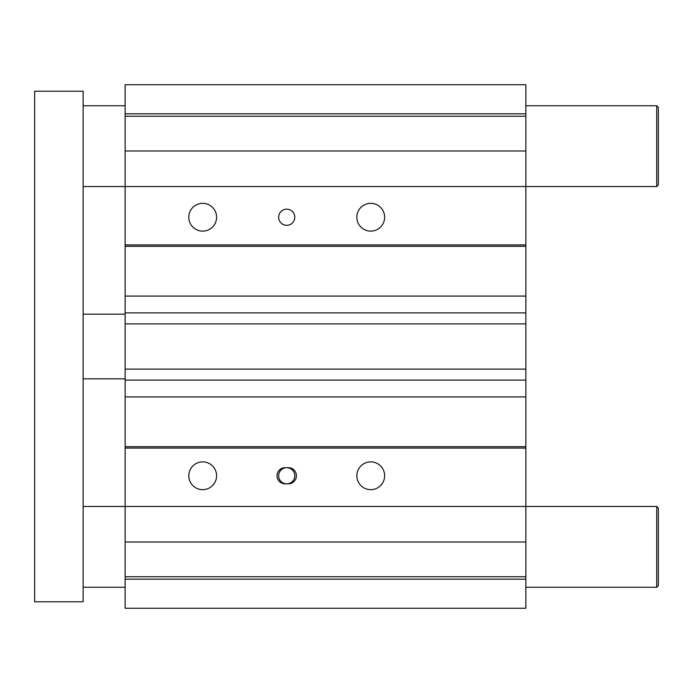 <?xml version="1.0" encoding="UTF-8"?>
<svg xmlns="http://www.w3.org/2000/svg" width="693" height="693" viewBox="0 0 693 693"><rect width="100%" height="100%" fill="white"/><g stroke="black" fill="none" stroke-linecap="round" stroke-linejoin="round"><path stroke-width="1.04" d="M125.138 579.175L125.138 608.263L525.857 608.263L525.857 448.076L125.138 448.076L125.138 579.175L525.857 579.175M125.138 448.076L125.138 396.916L525.857 396.916L525.857 448.076M125.138 369.118L125.138 323.882L525.857 323.882L525.857 369.118L125.138 369.118L125.138 396.916M125.138 296.084L125.138 246.318L525.857 246.318L525.857 296.084L125.138 296.084L125.138 323.882M125.138 246.318L125.138 244.924L525.857 244.924L525.857 246.318M525.857 244.924L525.857 84.737L125.138 84.737L125.138 244.924M125.138 446.682L525.857 446.682M83.125 506.462L656.73 506.462L656.73 587.257L658.35 585.637L658.35 508.082L656.73 506.462M356.843 475.762A13.895 13.895 0 0 1 377.685 463.73A13.895 13.895 0 0 1 377.685 487.803A13.895 13.895 0 0 1 356.843 475.762M188.799 475.762A13.895 13.895 0 0 1 209.641 463.73A13.895 13.895 0 0 1 209.641 487.803A13.895 13.895 0 0 1 188.799 475.762M285.1 467.688L288.331 467.688A8.082 8.082 0 0 1 296.413 475.762A8.082 8.082 0 0 1 288.331 483.844L285.1 483.844A8.082 8.082 0 0 1 277.018 475.762A8.082 8.082 0 0 1 285.1 467.688M525.857 323.882L525.857 296.084M125.138 312.889L525.857 312.889M286.711 483.844A8.082 8.082 0 0 0 294.794 475.762A8.082 8.082 0 0 0 286.711 467.688A8.082 8.082 0 0 0 278.638 475.762A8.082 8.082 0 0 0 286.711 483.844M278.638 217.238A8.082 8.082 0 0 1 290.757 210.239A8.082 8.082 0 0 1 290.757 224.229A8.082 8.082 0 0 1 278.638 217.238M356.843 217.238A13.895 13.895 0 0 1 377.685 205.197A13.895 13.895 0 0 1 377.685 229.27A13.895 13.895 0 0 1 356.843 217.238M188.799 217.238A13.895 13.895 0 0 1 209.641 205.197A13.895 13.895 0 0 1 209.641 229.27A13.895 13.895 0 0 1 188.799 217.238M125.138 576.749L525.857 576.749M125.138 542.013L525.857 542.013M525.857 396.916L525.857 369.118M125.138 380.111L525.857 380.111M83.125 186.538L656.73 186.538L658.35 184.918L658.35 107.363L656.73 105.743L656.73 186.538M125.138 150.987L525.857 150.987M125.138 116.251L525.857 116.251M125.138 113.825L525.857 113.825M83.125 587.257L125.138 587.257M525.857 587.257L656.73 587.257M83.125 378.82L125.138 378.82M83.125 91.199L34.65 91.199L34.65 601.801L83.125 601.801L83.125 91.199M83.125 105.743L125.138 105.743M525.857 105.743L656.73 105.743M83.125 314.18L125.138 314.18"/></g></svg>
